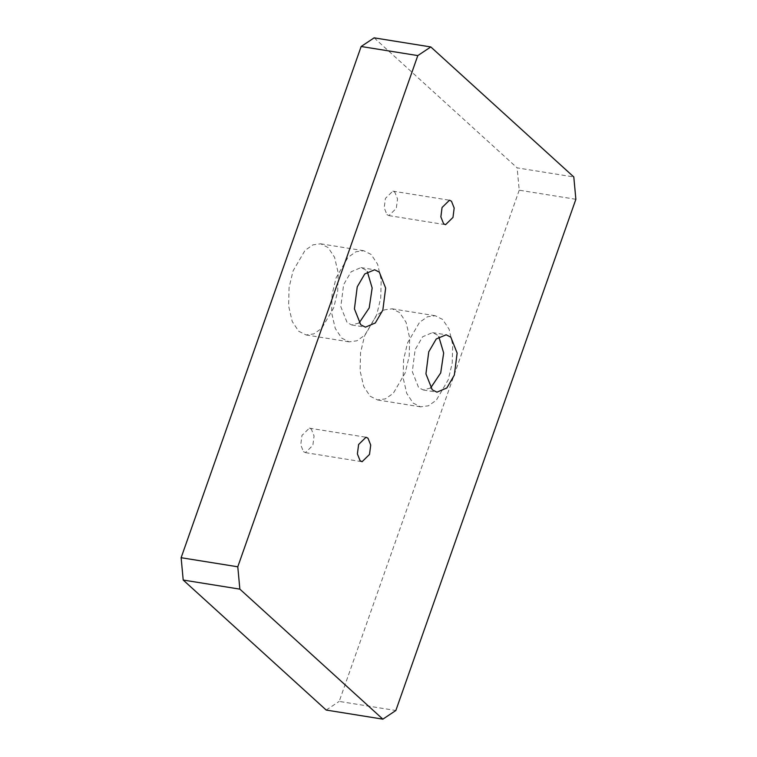 <?xml version="1.0" encoding="UTF-8"?>
<svg xmlns="http://www.w3.org/2000/svg" width="757" height="757" viewBox="0 0 757 757"><rect width="100%" height="100%" fill="white"/><g stroke="black" fill="none" stroke-linecap="round" stroke-linejoin="round"><path stroke-width="0.57" stroke-dasharray="3.79 2.84" d="M374.138 37.85L517.145 167.865L573.797 176.958M575.869 199.29L519.217 190.206L517.145 167.865M519.217 190.206L339.193 701.408L395.845 710.501M326.21 710.057L339.193 701.408M303.443 451.626L305.44 452.629L312.859 445.353L314.06 435.956L311.354 429.162L309.367 428.159L301.948 435.426L300.747 444.823L303.443 451.626M386.912 214.61L388.909 215.613L396.327 208.336L397.529 198.94L394.823 192.146L392.836 191.143L385.417 198.41L384.215 207.806L386.912 214.61M370.154 396.214L377.573 399.951L385.37 398.901L393.28 393.318L405.213 372.86L409.206 356.168L409.669 337.877L406.064 322.302L399.62 312.565L392.202 308.828L384.405 309.868L376.494 315.461L364.562 335.909L360.569 352.601L360.105 370.902L363.71 386.477L370.154 396.214M298.655 331.206L306.074 334.944L313.871 333.894L321.782 328.301L333.705 307.853L337.698 291.161L338.171 272.87L334.566 257.285L328.112 247.548L320.694 243.811L312.906 244.861L304.995 250.453L293.063 270.902L289.07 287.594L288.597 305.885L292.211 321.47L298.655 331.206M430.619 387.991L423.305 389.978L418.64 387.631L412.31 371.687L415.12 349.658L422.624 336.78L432.512 332.607L437.186 334.954L438.833 336.78M359.111 322.984L351.806 324.971L347.141 322.614L340.811 306.68L343.621 284.651L351.125 271.772L361.013 267.59L365.688 269.946L367.334 271.763M413.18 403.121L420.599 406.85L428.396 405.809L436.306 400.216L448.239 379.768L452.232 363.076L452.695 344.785L449.09 329.2L442.646 319.463L435.228 315.726L427.431 316.776L419.52 322.368L407.588 342.817L403.595 359.509L403.131 377.8L406.736 393.385L413.18 403.121M341.681 338.105L349.1 341.842L356.897 340.801L364.808 335.209L376.731 314.761L380.724 298.069L381.197 279.768L377.592 264.193L371.138 254.456L363.72 250.718L355.932 251.769L348.021 257.352L336.089 277.81L332.096 294.501L331.623 312.792L335.237 328.368L341.681 338.105M305.44 452.629L362.092 461.713M309.367 428.159L366.019 437.243M388.909 215.613L445.561 224.697M392.836 191.143L449.488 200.227M432.512 332.607L446.138 334.793M423.305 389.978L436.931 392.164M361.013 267.59L374.639 269.785M351.806 324.971L365.432 327.156M377.573 399.951L420.599 406.85M392.202 308.828L435.228 315.726M306.074 334.944L349.1 341.842M320.694 243.811L363.72 250.718"/><path stroke-width="1.14" d="M374.138 37.85L361.155 46.499L417.807 55.592L430.79 46.943L374.138 37.85M430.79 46.943L573.797 176.958L575.869 199.29L395.845 710.501L382.862 719.15L326.21 710.057L183.203 580.042L239.855 589.135L237.783 566.794L181.131 557.71L183.203 580.042M181.131 557.71L361.155 46.499M382.862 719.15L239.855 589.135M360.095 460.71L357.399 453.916L358.6 444.52L366.019 437.243L368.006 438.246L370.712 445.05L369.511 454.446L362.092 461.713L360.095 460.71M443.564 223.694L440.867 216.899L442.06 207.503L449.488 200.227L451.475 201.239L454.172 208.033L452.979 217.429L445.561 224.697L443.564 223.694M438.833 336.78L443.668 353.008L440.706 372.927L430.619 387.991M432.266 389.817L425.936 373.873L428.746 351.844L436.25 338.966L446.138 334.793L450.812 337.139L457.143 353.084L454.332 375.112L446.819 387.991L436.931 392.164L432.266 389.817M367.334 271.763L372.16 288.001L369.208 307.919L359.111 322.984M360.767 324.8L354.427 308.865L357.238 286.837L364.751 273.958L374.639 269.785L379.314 272.132L385.644 288.076L382.834 310.105L375.321 322.974L365.432 327.156L360.767 324.8M237.783 566.794L417.807 55.592"/></g></svg>
